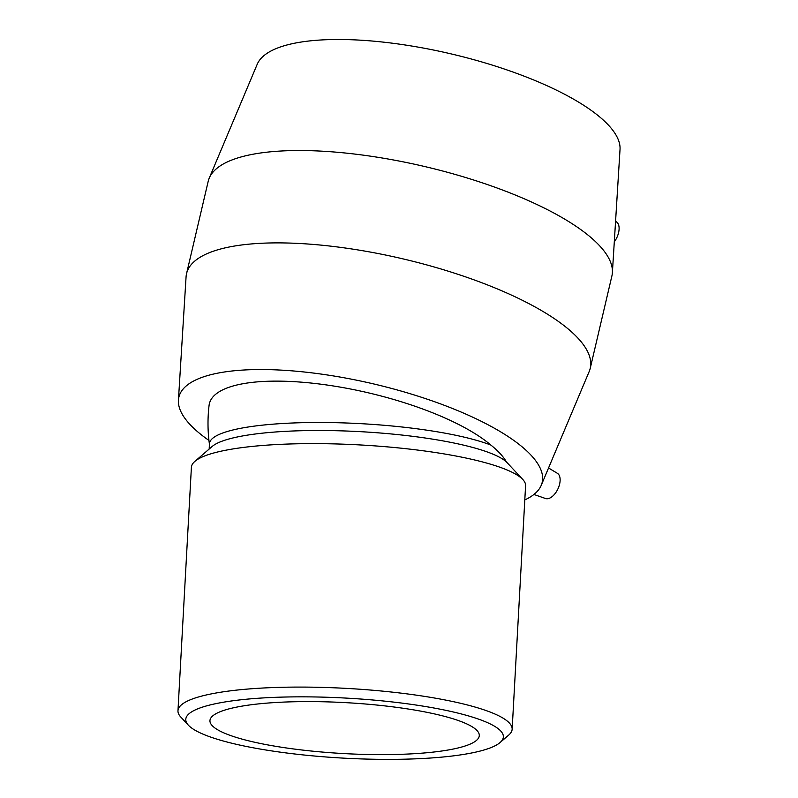 <?xml version="1.0" encoding="UTF-8"?>
<svg xmlns="http://www.w3.org/2000/svg" width="798" height="798" viewBox="0 0 798 798"><rect width="100%" height="100%" fill="white"/><g stroke="black" fill="none" stroke-linecap="round" stroke-linejoin="round"><path stroke-width="1.2" d="M218.871 703.048A159.051 30.035 3.2 0 1 410.9 704.295A159.051 30.035 3.2 0 1 500.147 742.469A159.051 30.035 3.2 0 1 342.96 758.1A159.051 30.035 3.2 0 1 188.448 725.282A159.051 30.035 3.2 0 1 218.871 703.048M500.147 742.469L508.705 735.088A167.341 31.601 -176.8 0 0 512.156 729.192A167.341 31.601 -176.8 0 0 399.808 692.983A167.341 31.601 -176.8 0 0 212.767 693.612A167.341 31.601 -176.8 0 0 177.974 710.759A167.341 31.601 -176.8 0 0 180.757 717.003L188.448 725.282M237.984 706.858A134.882 25.476 3.2 0 1 388.746 706.35A134.882 25.476 3.2 0 1 479.289 735.537A134.882 25.476 3.2 0 1 343.21 753.541A134.882 25.476 3.2 0 1 209.944 720.684A134.882 25.476 3.2 0 1 237.984 706.858M177.974 710.759L191.4 467.299A167.341 31.601 3.2 0 1 194.852 461.404A167.341 31.601 3.2 0 1 226.193 450.142A167.341 31.601 3.2 0 1 397.733 447.838A167.341 31.601 3.2 0 1 522.8 479.488A167.341 31.601 3.2 0 1 525.583 485.733L512.156 729.192M194.852 461.404L212.128 446.501A150.613 28.439 3.2 0 1 240.328 436.376A150.613 28.439 3.2 0 1 392.626 434.092A150.613 28.439 3.2 0 1 506.431 461.942L522.8 479.488M209.166 449.055L209.455 443.788A150.613 28.439 3.2 0 1 322.452 422.501A150.613 28.439 3.2 0 1 490.88 445.075C498.161 450.9 503.348 456.526 506.431 461.942M209.076 405.364A152.538 46.942 13.2 0 1 326.192 384.905A152.538 46.942 13.2 0 1 490.88 445.075M614.3 241.814A13.945 7.521 -64.8 0 0 618.669 232.268A13.945 7.521 -64.8 0 0 616.385 221.854L615.567 221.355M548.545 467.977L557.403 473.324A13.945 7.521 115.2 0 1 559.518 484.486A13.945 7.521 115.2 0 1 548.076 498.66A13.945 7.521 115.2 0 1 545.563 498.531L533.912 494.461M524.795 499.937A186.592 57.426 -166.8 0 0 541.244 485.304L589.193 371.519A207.32 63.8 -166.8 0 0 590.231 368.337A207.32 63.8 -166.8 0 0 402.96 258.871A207.32 63.8 -166.8 0 0 186.552 273.644A207.32 63.8 -166.8 0 0 186.064 276.956L178.423 400.207A186.592 57.426 -166.8 0 0 208.946 440.436M590.231 368.337L611.896 275.968A207.32 63.8 -166.8 0 0 612.385 272.657A207.32 63.8 -166.8 0 0 424.626 166.513A207.32 63.8 -166.8 0 0 209.246 178.104A207.32 63.8 -166.8 0 0 208.208 181.286L186.552 273.644M541.244 485.304A186.592 57.426 -166.8 0 0 373.634 383.928A186.592 57.426 -166.8 0 0 178.423 400.207M612.385 272.657L620.026 149.406A186.592 57.426 -166.8 0 0 451.04 53.875A186.592 57.426 -166.8 0 0 257.205 64.309L209.246 178.104M209.076 405.334A153.416 153.416 0 0 0 209.435 444.316"/></g></svg>
